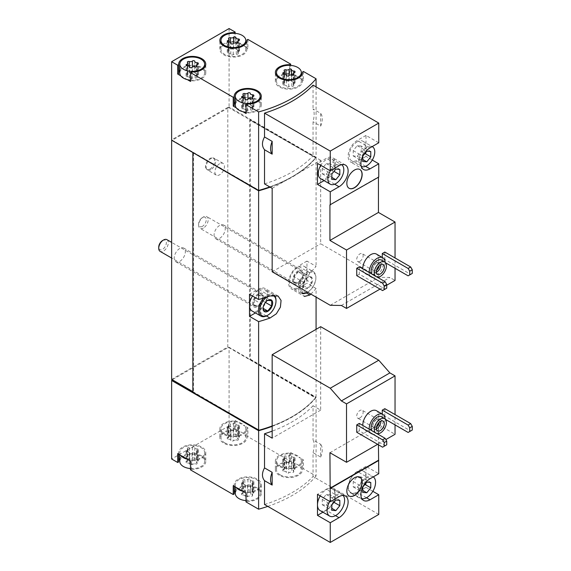 <?xml version="1.0" encoding="UTF-8"?>
<svg xmlns="http://www.w3.org/2000/svg" width="571" height="571" viewBox="0 0 571 571"><rect width="100%" height="100%" fill="white"/><g stroke="black" fill="none" stroke-linecap="round" stroke-linejoin="round"><path stroke-width="0.43" stroke-dasharray="2.85 2.14" d="M372.834 491.31L365.997 487.356L365.997 466.35L378.759 473.723M378.759 514.442L313.044 476.5L313.044 452.667C314.521 446.829 314.521 442.575 313.044 439.898L320.674 444.309L320.674 457.071L313.044 452.667M320.674 326.683L320.674 410.149L313.044 405.745L313.044 439.898M395.039 424.895L395.039 414.575M378.445 444.795L378.445 424.71L395.039 434.288M376.425 410.699A11.284 6.517 -60 0 1 378.152 419.742A11.284 6.517 -60 0 1 370.779 429.685A11.284 6.517 -60 0 1 365.14 430.241A11.284 6.517 -60 0 1 362.806 425.452M359.295 423.418L359.295 430.791L385.147 445.715L386.738 444.795M356.739 432.261L359.295 430.791M377.645 444.331L385.86 439.584M382.27 414.075L382.27 417.522L384.825 416.045L410.677 430.969L412.269 430.049M384.825 408.679L384.825 416.045M320.674 457.071A14.668 8.472 120 0 0 320.674 444.309M272.167 426.344A121.866 70.354 0 0 0 316.07 397.544L316.07 476.036L303.444 468.748L302.437 469.326A13.54 7.816 0 0 1 302.459 469.762A13.54 7.816 0 0 1 288.919 477.577A13.54 7.816 0 0 1 275.379 469.762A13.54 7.816 0 0 1 289.675 461.953L290.675 461.375L247.907 436.687L246.908 437.265A13.54 7.816 0 0 1 246.929 437.7A13.54 7.816 0 0 1 233.389 445.516A13.54 7.816 0 0 1 219.849 437.7A13.54 7.816 0 0 1 234.146 429.892L235.145 429.313L229.078 425.816L229.078 347.318L316.07 397.544M267.792 506.391A121.866 70.354 0 0 0 316.07 476.036M264.53 504.507A121.866 70.354 0 0 0 313.044 476.5M313.044 405.745A121.866 70.354 180 0 1 272.167 431.134M376.425 254.074A11.284 6.517 -60 0 1 378.152 263.117A11.284 6.517 -60 0 1 370.779 273.059A11.284 6.517 -60 0 1 365.14 273.623A11.284 6.517 -60 0 1 362.806 268.827M359.295 266.8L359.295 274.166L385.147 289.09L386.738 288.169M356.739 275.643L359.295 274.166M395.039 268.27L395.039 257.949M380.036 289.09L386.738 285.222M382.27 257.45L382.27 260.897L384.825 259.427L410.677 274.351L412.269 273.43M384.825 252.054L384.825 259.427M372.271 160.051L365.997 156.425L365.997 135.42L378.759 142.793M272.167 188.302L320.674 160.294L320.674 243.767L378.759 277.299L389.886 277.456L395.039 280.432M320.674 160.294L313.044 155.89L313.044 121.737C314.521 115.899 314.521 111.645 313.044 108.968L320.674 113.372L320.674 126.141L313.044 121.737M313.044 85.129L313.044 108.968M320.674 126.141A14.668 8.472 120 0 0 320.674 113.372M269.783 186.931A121.866 70.354 0 0 0 316.07 157.268L229.078 107.048L228.443 107.783L227.8 107.412L227.8 346.954L171.635 379.38M316.07 86.878L316.07 157.268M264.53 183.898A121.866 70.354 0 0 0 313.044 155.89M224.61 442.768A12.412 7.166 0 0 0 238.136 444.324A12.412 7.166 0 0 0 245.801 437.7A12.412 7.166 0 0 0 244.816 434.895A12.412 7.166 0 0 0 230.912 430.677A12.412 7.166 0 0 0 220.977 437.7A12.412 7.166 0 0 0 224.61 442.768M228.543 439.185A2.213 1.278 180 0 1 230.82 440.462A2.213 1.278 180 0 1 230.82 440.498A1.263 0.728 180 0 0 230.82 440.519A1.263 0.728 180 0 0 231.769 441.226A1.263 0.728 180 0 0 233.196 440.862A2.213 1.278 180 0 1 236.301 440.384A1.263 0.728 180 0 0 237.579 440.398A1.263 0.728 180 0 0 238.228 439.763A1.263 0.728 180 0 0 238.036 439.377A2.213 1.278 180 0 1 237.707 438.714A2.213 1.278 180 0 1 238.871 437.586A1.263 0.728 180 0 0 239.535 436.943A1.263 0.728 180 0 0 238.235 436.215A2.213 1.278 180 0 1 235.959 434.938A2.213 1.278 180 0 1 235.959 434.902A1.263 0.728 180 0 1 235.959 434.902A1.263 0.728 180 0 0 235.009 434.174A1.263 0.728 180 0 0 233.582 434.531A2.213 1.278 180 0 1 230.477 435.016A1.263 0.728 180 0 0 229.199 435.002A1.263 0.728 180 0 0 228.55 435.637A1.263 0.728 180 0 0 228.735 436.016A2.213 1.278 180 0 1 229.071 436.687A2.213 1.278 180 0 1 227.908 437.814A1.263 0.728 180 0 0 227.244 438.457A1.263 0.728 180 0 0 228.543 439.185L228.543 428.129A2.213 1.278 180 0 1 230.82 429.406A2.213 1.278 180 0 1 230.82 429.442L230.82 440.498M190.464 468.563A12.412 7.166 0 0 0 204.632 461.468A12.412 7.166 0 0 0 192.22 454.302A12.412 7.166 0 0 0 179.808 461.468M187.374 462.953A2.213 1.278 180 0 1 189.651 464.23A2.213 1.278 180 0 1 189.651 464.266A1.263 0.728 180 0 0 189.651 464.287A1.263 0.728 180 0 0 190.6 464.994A1.263 0.728 180 0 0 192.02 464.637A2.213 1.278 180 0 1 195.132 464.152A1.263 0.728 180 0 0 196.41 464.173A1.263 0.728 180 0 0 197.059 463.531A1.263 0.728 180 0 0 196.867 463.152A2.213 1.278 180 0 1 196.538 462.481A2.213 1.278 180 0 1 197.702 461.354A1.263 0.728 180 0 0 198.365 460.711A1.263 0.728 180 0 0 197.066 459.983A2.213 1.278 180 0 1 194.79 458.706A2.213 1.278 180 0 1 194.79 458.67A1.263 0.728 180 0 1 194.79 458.67A1.263 0.728 180 0 0 193.84 457.942A1.263 0.728 180 0 0 192.413 458.306A2.213 1.278 180 0 1 189.308 458.784A1.263 0.728 180 0 0 188.03 458.77A1.263 0.728 180 0 0 187.381 459.405A1.263 0.728 180 0 0 187.566 459.791A2.213 1.278 180 0 1 187.895 460.462A2.213 1.278 180 0 1 186.738 461.582A1.263 0.728 180 0 0 186.075 462.225A1.263 0.728 180 0 0 187.374 462.953L187.374 451.897A2.213 1.278 180 0 1 189.651 453.174A2.213 1.278 180 0 1 189.651 453.21L189.651 464.266M280.147 474.829A12.412 7.166 0 0 0 293.672 476.378A12.412 7.166 0 0 0 301.331 469.762A12.412 7.166 0 0 0 300.346 466.957A12.412 7.166 0 0 0 286.442 462.738A12.412 7.166 0 0 0 276.507 469.762A12.412 7.166 0 0 0 280.147 474.829M284.072 471.246A2.213 1.278 180 0 1 286.349 472.524A2.213 1.278 180 0 1 286.349 472.56A1.263 0.728 180 0 1 286.349 472.56A1.263 0.728 180 0 0 287.306 473.288A1.263 0.728 180 0 0 288.726 472.924A2.213 1.278 180 0 1 291.831 472.445A1.263 0.728 180 0 0 293.109 472.46A1.263 0.728 180 0 0 293.758 471.824A1.263 0.728 180 0 0 293.573 471.439A2.213 1.278 180 0 1 293.244 470.768A2.213 1.278 180 0 1 294.4 469.647A1.263 0.728 180 0 0 295.064 469.005A1.263 0.728 180 0 0 293.765 468.277A2.213 1.278 180 0 1 291.488 466.999A2.213 1.278 180 0 1 291.495 466.964A1.263 0.728 180 0 0 291.495 466.942A1.263 0.728 180 0 0 290.539 466.236A1.263 0.728 180 0 0 289.119 466.593A2.213 1.278 180 0 1 286.007 467.078A1.263 0.728 180 0 0 284.729 467.057A1.263 0.728 180 0 0 284.08 467.699A1.263 0.728 180 0 0 284.272 468.077A2.213 1.278 180 0 1 284.601 468.748A2.213 1.278 180 0 1 283.437 469.876A1.263 0.728 180 0 0 282.773 470.518A1.263 0.728 180 0 0 284.072 471.246L284.072 460.19A2.213 1.278 180 0 1 286.349 461.468A2.213 1.278 180 0 1 286.349 461.504A1.263 0.728 180 0 1 286.349 461.504L286.349 461.525A1.263 0.728 180 0 0 287.306 462.232A1.263 0.728 180 0 0 288.726 461.868A2.213 1.278 180 0 1 291.831 461.389L291.831 472.445M245.994 500.624A12.412 7.166 0 0 0 260.162 493.53A12.412 7.166 0 0 0 247.75 486.364A12.412 7.166 0 0 0 235.338 493.53M242.903 495.014A2.213 1.278 180 0 1 245.18 496.292A2.213 1.278 180 0 1 245.18 496.327A1.263 0.728 180 0 1 245.18 496.327A1.263 0.728 180 0 0 246.13 497.055A1.263 0.728 180 0 0 247.557 496.699A2.213 1.278 180 0 1 250.662 496.213A1.263 0.728 180 0 0 251.939 496.228A1.263 0.728 180 0 0 252.589 495.592A1.263 0.728 180 0 0 252.403 495.207A2.213 1.278 180 0 1 252.075 494.543A2.213 1.278 180 0 1 253.231 493.415A1.263 0.728 180 0 0 253.895 492.773A1.263 0.728 180 0 0 252.596 492.045A2.213 1.278 180 0 1 250.319 490.767A2.213 1.278 180 0 1 250.319 490.732A1.263 0.728 180 0 0 250.319 490.71A1.263 0.728 180 0 0 249.37 490.004A1.263 0.728 180 0 0 247.95 490.368A2.213 1.278 180 0 1 244.838 490.846A1.263 0.728 180 0 0 243.56 490.832A1.263 0.728 180 0 0 242.911 491.467A1.263 0.728 180 0 0 243.103 491.852A2.213 1.278 180 0 1 243.432 492.516A2.213 1.278 180 0 1 242.268 493.644A1.263 0.728 180 0 0 241.604 494.286A1.263 0.728 180 0 0 242.903 495.014L242.903 483.958A2.213 1.278 180 0 1 245.18 485.236A2.213 1.278 180 0 1 245.18 485.271A1.263 0.728 180 0 1 245.18 485.271L245.18 485.293A1.263 0.728 180 0 0 246.13 486A1.263 0.728 180 0 0 247.557 485.643A2.213 1.278 180 0 1 250.662 485.157L250.662 496.213M303.444 71.482L303.444 80.325L290.675 72.96L290.675 65.401M229.078 28.55L229.078 107.048M247.907 39.42L247.907 48.264L235.145 40.898L235.145 33.339M236.33 107.912L242.896 111.702M180.793 75.85L187.367 79.647M303.444 459.905L302.437 460.483A13.54 7.816 0 0 1 302.459 460.918A13.54 7.816 0 0 1 288.919 468.734A13.54 7.816 0 0 1 275.379 460.918A13.54 7.816 0 0 1 289.675 453.11L290.675 452.532L293.772 454.323A12.412 7.166 0 0 1 300.346 458.113L293.772 454.323A12.412 7.166 0 0 0 276.507 460.918A12.412 7.166 0 0 0 288.919 468.084A12.412 7.166 0 0 0 301.331 460.918A12.412 7.166 0 0 0 300.346 458.113L303.444 459.905L303.444 468.748M290.675 452.532L290.675 461.375M247.907 427.843L246.908 428.421A13.54 7.816 0 0 1 246.929 428.857A13.54 7.816 0 0 1 233.389 436.672A13.54 7.816 0 0 1 219.849 428.857A13.54 7.816 0 0 1 234.146 421.048L235.145 420.47L238.243 422.262A12.412 7.166 0 0 1 244.816 426.052L238.243 422.262A12.412 7.166 0 0 0 220.977 428.857A12.412 7.166 0 0 0 233.389 436.023A12.412 7.166 0 0 0 245.801 428.857A12.412 7.166 0 0 0 244.816 426.052L247.907 427.843L247.907 436.687M235.145 420.47L235.145 429.313M192.855 392.006L192.855 392.37M192.855 391.635L259.02 430.199A121.866 70.354 0 0 0 315.62 397.652L249.663 359.573L250.305 359.202L316.07 397.173A121.866 70.354 0 0 1 272.167 425.973M272.167 426.309A121.866 70.354 0 0 0 315.62 398.023L228.443 347.318L172.271 379.751M228.443 347.689L229.078 347.318M229.078 425.816L171.635 458.984M310.838 294.101A121.866 70.354 0 0 0 316.07 288.462L316.07 297.12M316.07 329.346L316.07 397.173M309.875 272.909L302.694 285.693L302.18 292.48L304.436 296.456L291.403 288.933A13.54 7.816 120 0 0 298.176 288.262L306.955 283.195L306.955 261.083L316.07 266.35A121.866 70.354 180 0 1 309.875 272.909L298.176 266.15A13.54 7.816 120 0 0 289.333 278.084A13.54 7.816 120 0 0 291.403 288.933M270.183 187.16A121.866 70.354 0 0 0 316.07 157.632L316.07 266.35M316.07 157.632L250.305 119.667L250.305 359.202M316.07 288.462L306.955 283.195M250.305 119.667L249.663 120.038L249.663 359.573M315.62 398.023L315.62 397.652M228.443 347.318L227.8 346.954M227.8 107.412L171.635 139.845L259.02 190.293A121.866 70.354 0 0 0 315.62 157.746L228.443 107.412M315.62 157.746L249.663 120.038M219.664 163.706A6.773 3.911 120 0 0 215.246 169.673A6.773 3.911 120 0 0 216.281 175.097A6.773 3.911 120 0 0 219.664 174.762A6.773 3.911 120 0 0 224.089 168.795A6.773 3.911 120 0 0 223.054 163.37A6.773 3.911 120 0 0 219.664 163.706M219.664 225.431A7.901 4.561 120 0 0 214.503 232.39A7.901 4.561 120 0 0 215.717 238.721A7.901 4.561 120 0 0 223.618 234.16A7.901 4.561 120 0 0 223.618 225.038A7.901 4.561 120 0 0 219.664 225.431M179.772 248.464A7.901 4.561 120 0 0 174.612 255.423A7.901 4.561 120 0 0 175.825 261.754A7.901 4.561 120 0 0 183.719 257.193A7.901 4.561 120 0 0 183.719 248.071A7.901 4.561 120 0 0 179.772 248.464M228.443 107.783L172.271 140.209L193.498 152.464L193.498 392.006M255.444 312.937L258.285 311.295A13.54 7.816 120 0 0 267.128 299.361A13.54 7.816 120 0 0 265.051 288.512A13.54 7.816 120 0 0 258.285 289.183L249.506 294.251M252.489 295.971A12.412 7.166 -60 0 1 264.487 289.49A12.412 7.166 -60 0 1 266.393 299.44A12.412 7.166 -60 0 1 258.285 310.374A12.412 7.166 -60 0 1 252.075 310.988M306.955 261.083L298.176 266.15M306.955 272.139A12.412 7.166 -60 0 1 298.176 287.341A12.412 7.166 -60 0 1 291.967 287.955A12.412 7.166 -60 0 1 291.967 273.623A12.412 7.166 -60 0 1 304.379 266.457A12.412 7.166 -60 0 1 306.955 272.139M258.285 293.794A7.901 4.561 120 0 0 252.696 303.465A7.901 4.561 120 0 0 254.331 307.084A7.901 4.561 120 0 0 262.232 302.523A7.901 4.561 120 0 0 262.232 293.401A7.901 4.561 120 0 0 258.285 293.794M298.176 270.761A7.901 4.561 120 0 0 292.588 280.432A7.901 4.561 120 0 0 294.229 284.051A7.901 4.561 120 0 0 302.123 279.49A7.901 4.561 120 0 0 302.123 270.368A7.901 4.561 120 0 0 298.176 270.761M270.147 187.138A121.866 70.354 0 0 0 315.62 158.11M233.232 485.7L234.231 485.122A13.54 7.816 0 0 1 234.21 484.686A13.54 7.816 0 0 1 247.75 476.871A13.54 7.816 0 0 1 261.29 484.686A13.54 7.816 0 0 1 247 492.488L247 501.338L245.994 501.916M247 501.338A13.54 7.816 0 0 0 261.29 493.53A13.54 7.816 0 0 0 250.512 485.878A13.54 7.816 0 0 0 235.338 490.403M234.231 493.094A13.54 7.816 0 0 0 234.21 493.53A13.54 7.816 0 0 0 234.231 493.965M177.695 453.638L178.702 453.06A13.54 7.816 0 0 1 178.68 452.625A13.54 7.816 0 0 1 192.22 444.809A13.54 7.816 0 0 1 205.76 452.625A13.54 7.816 0 0 1 191.463 460.433L191.463 469.276L190.464 469.854M191.463 469.276A13.54 7.816 0 0 0 205.76 461.468A13.54 7.816 0 0 0 194.982 453.817A13.54 7.816 0 0 0 179.808 458.342M178.702 461.033A13.54 7.816 0 0 0 178.68 461.468A13.54 7.816 0 0 0 178.702 461.903M247.907 48.264L246.908 48.842L246.908 40.869M246.908 48.842A13.54 7.816 0 0 1 246.929 49.277A13.54 7.816 0 0 1 233.389 57.1A13.54 7.816 0 0 1 219.849 49.277A13.54 7.816 0 0 1 234.146 41.476L234.146 33.282M234.146 41.476L235.145 40.898M238.243 42.682A12.412 7.166 0 0 0 220.977 49.277A12.412 7.166 0 0 0 224.61 54.345A12.412 7.166 0 0 0 238.136 55.901A12.412 7.166 0 0 0 245.801 49.277A12.412 7.166 0 0 0 244.816 46.479A12.412 7.166 0 0 0 238.243 42.682M179.808 69.926A13.54 7.816 0 0 1 194.982 65.394A13.54 7.816 0 0 1 205.76 73.045A13.54 7.816 0 0 1 191.463 80.854L191.463 72.01M178.702 72.61A13.54 7.816 0 0 0 178.68 73.045A13.54 7.816 0 0 0 178.702 73.481M191.463 80.854L190.464 81.432M190.464 80.14A12.412 7.166 0 0 0 204.632 73.045A12.412 7.166 0 0 0 192.22 65.879A12.412 7.166 0 0 0 179.808 73.045M235.338 101.988A13.54 7.816 0 0 1 250.512 97.455A13.54 7.816 0 0 1 261.29 105.107A13.54 7.816 0 0 1 247 112.915L247 104.072M234.231 104.671A13.54 7.816 0 0 0 234.21 105.107A13.54 7.816 0 0 0 234.231 105.542M247 112.915L245.994 113.493M245.994 112.201A12.412 7.166 0 0 0 260.162 105.107A12.412 7.166 0 0 0 247.75 97.941A12.412 7.166 0 0 0 235.338 105.107M293.772 74.744A12.412 7.166 0 0 0 276.507 81.339A12.412 7.166 0 0 0 280.147 86.407A12.412 7.166 0 0 0 293.672 87.963A12.412 7.166 0 0 0 301.331 81.339A12.412 7.166 0 0 0 300.346 78.541A12.412 7.166 0 0 0 293.772 74.744M303.444 80.325L302.437 80.904A13.54 7.816 0 0 1 302.459 81.339A13.54 7.816 0 0 1 288.919 89.155A13.54 7.816 0 0 1 275.379 81.339A13.54 7.816 0 0 1 289.675 73.538L290.675 72.96M289.675 73.538L289.675 65.344M302.437 80.904L302.437 72.931M246.908 428.421L246.908 437.265M234.146 421.048L234.146 429.892M178.702 453.06L178.702 454.216M191.463 460.433L190.464 461.011M187.367 459.22A12.412 7.166 0 0 0 204.632 452.625A12.412 7.166 0 0 0 192.22 445.459A12.412 7.166 0 0 0 179.808 452.625A12.412 7.166 0 0 0 180.793 455.422M234.231 485.122L234.231 486.278M247 492.488L245.994 493.066M242.896 491.281A12.412 7.166 0 0 0 260.162 484.686A12.412 7.166 0 0 0 247.75 477.52A12.412 7.166 0 0 0 235.338 484.686A12.412 7.166 0 0 0 236.33 487.484M289.675 453.11L289.675 461.953M302.437 460.483L302.437 469.326M293.765 82.067A1.263 0.728 0 0 1 295.064 82.795A1.263 0.728 0 0 1 294.4 83.437A2.213 1.278 0 0 0 293.244 84.565A2.213 1.278 0 0 0 293.573 85.229A1.263 0.728 0 0 1 293.758 85.614A1.263 0.728 0 0 1 293.109 86.25A1.263 0.728 0 0 1 291.831 86.235A2.213 1.278 0 0 0 288.726 86.713A1.263 0.728 0 0 1 287.306 87.078A1.263 0.728 0 0 1 286.349 86.371A1.263 0.728 0 0 0 286.349 86.371A2.213 1.278 0 0 0 286.349 86.314A2.213 1.278 0 0 0 284.072 85.036A1.263 0.728 0 0 1 282.773 84.308A1.263 0.728 0 0 1 283.437 83.666A2.213 1.278 0 0 0 284.601 82.538A2.213 1.278 0 0 0 284.272 81.867A1.263 0.728 0 0 1 284.08 81.489A1.263 0.728 0 0 1 284.729 80.854A1.263 0.728 0 0 1 286.007 80.868A2.213 1.278 0 0 0 289.119 80.383A1.263 0.728 0 0 1 290.539 80.026A1.263 0.728 0 0 1 291.495 80.732A1.263 0.728 0 0 1 291.495 80.754A2.213 1.278 0 0 0 291.488 80.789A2.213 1.278 0 0 0 293.765 82.067L293.765 72.681M252.596 105.835A1.263 0.728 0 0 1 253.895 106.563A1.263 0.728 0 0 1 253.231 107.205A2.213 1.278 0 0 0 252.075 108.333A2.213 1.278 0 0 0 252.403 109.004A1.263 0.728 0 0 1 252.589 109.382A1.263 0.728 0 0 1 251.939 110.025A1.263 0.728 0 0 1 250.662 110.003A2.213 1.278 0 0 0 247.557 110.489A1.263 0.728 0 0 1 246.13 110.845A1.263 0.728 0 0 1 245.18 110.139A1.263 0.728 0 0 0 245.18 110.139A2.213 1.278 0 0 0 245.18 110.082A2.213 1.278 0 0 0 242.903 108.804A1.263 0.728 0 0 1 241.604 108.076A1.263 0.728 0 0 1 242.268 107.434A2.213 1.278 0 0 0 243.432 106.313A2.213 1.278 0 0 0 243.103 105.642A1.263 0.728 0 0 1 242.911 105.257A1.263 0.728 0 0 1 243.56 104.621A1.263 0.728 0 0 1 244.838 104.636A2.213 1.278 0 0 0 247.95 104.158A1.263 0.728 0 0 1 249.37 103.794A1.263 0.728 0 0 1 250.319 104.5A1.263 0.728 0 0 1 250.319 104.522A2.213 1.278 0 0 0 250.319 104.557A2.213 1.278 0 0 0 252.596 105.835L252.596 96.449M238.235 50.005A1.263 0.728 0 0 1 239.535 50.733A1.263 0.728 0 0 1 238.871 51.376A2.213 1.278 0 0 0 237.707 52.503A2.213 1.278 0 0 0 238.036 53.174A1.263 0.728 0 0 1 238.228 53.553A1.263 0.728 0 0 1 237.579 54.188A1.263 0.728 0 0 1 236.301 54.174A2.213 1.278 0 0 0 233.196 54.659A1.263 0.728 0 0 1 231.769 55.016A1.263 0.728 0 0 1 230.82 54.309A1.263 0.728 0 0 1 230.82 54.288A2.213 1.278 0 0 0 230.82 54.252A2.213 1.278 0 0 0 228.543 52.975A1.263 0.728 0 0 1 227.244 52.247A1.263 0.728 0 0 1 227.908 51.604A2.213 1.278 0 0 0 229.071 50.476A2.213 1.278 0 0 0 228.735 49.813A1.263 0.728 0 0 1 228.55 49.427A1.263 0.728 0 0 1 229.199 48.792A1.263 0.728 0 0 1 230.477 48.806A2.213 1.278 0 0 0 233.582 48.328A1.263 0.728 0 0 1 235.009 47.964A1.263 0.728 0 0 1 235.959 48.671A1.263 0.728 0 0 0 235.959 48.671A2.213 1.278 0 0 0 235.959 48.728A2.213 1.278 0 0 0 238.235 50.005L238.235 40.62M197.066 73.773A1.263 0.728 0 0 1 198.365 74.501A1.263 0.728 0 0 1 197.702 75.144A2.213 1.278 0 0 0 196.538 76.271A2.213 1.278 0 0 0 196.867 76.942A1.263 0.728 0 0 1 197.059 77.321A1.263 0.728 0 0 1 196.41 77.963A1.263 0.728 0 0 1 195.132 77.942A2.213 1.278 0 0 0 192.02 78.427A1.263 0.728 0 0 1 190.6 78.784A1.263 0.728 0 0 1 189.651 78.077A1.263 0.728 0 0 1 189.651 78.056A2.213 1.278 0 0 0 189.651 78.02A2.213 1.278 0 0 0 187.374 76.742A1.263 0.728 0 0 1 186.075 76.014A1.263 0.728 0 0 1 186.738 75.372A2.213 1.278 0 0 0 187.895 74.251A2.213 1.278 0 0 0 187.566 73.58A1.263 0.728 0 0 1 187.381 73.195A1.263 0.728 0 0 1 188.03 72.56A1.263 0.728 0 0 1 189.308 72.574A2.213 1.278 0 0 0 192.413 72.096A1.263 0.728 0 0 1 193.84 71.732A1.263 0.728 0 0 1 194.79 72.438A1.263 0.728 0 0 0 194.79 72.438A2.213 1.278 0 0 0 194.79 72.496A2.213 1.278 0 0 0 197.066 73.773L197.066 64.387M242.903 483.958A1.263 0.728 180 0 1 241.604 483.23A1.263 0.728 180 0 1 242.268 482.588A2.213 1.278 180 0 0 243.432 481.46A2.213 1.278 180 0 0 243.103 480.796A1.263 0.728 180 0 1 242.911 480.411A1.263 0.728 180 0 1 243.56 479.776A1.263 0.728 180 0 1 244.838 479.79A2.213 1.278 180 0 0 247.95 479.312A1.263 0.728 180 0 1 249.37 478.948A1.263 0.728 180 0 1 250.319 479.654A1.263 0.728 180 0 1 250.319 479.676A2.213 1.278 180 0 0 250.319 479.711A2.213 1.278 180 0 0 252.596 480.989A1.263 0.728 180 0 1 253.895 481.717A1.263 0.728 180 0 1 253.231 482.359A2.213 1.278 180 0 0 252.075 483.487A2.213 1.278 180 0 0 252.403 484.158A1.263 0.728 180 0 1 252.589 484.536A1.263 0.728 180 0 1 251.939 485.172A1.263 0.728 180 0 1 250.662 485.157M284.072 460.19A1.263 0.728 180 0 1 282.773 459.462A1.263 0.728 180 0 1 283.437 458.82A2.213 1.278 180 0 0 284.601 457.692A2.213 1.278 180 0 0 284.272 457.021A1.263 0.728 180 0 1 284.08 456.643A1.263 0.728 180 0 1 284.729 456.001A1.263 0.728 180 0 1 286.007 456.022A2.213 1.278 180 0 0 289.119 455.537A1.263 0.728 180 0 1 290.539 455.18A1.263 0.728 180 0 1 291.495 455.886A1.263 0.728 180 0 1 291.495 455.908A2.213 1.278 180 0 0 291.488 455.943A2.213 1.278 180 0 0 293.765 457.221A1.263 0.728 180 0 1 295.064 457.949A1.263 0.728 180 0 1 294.4 458.592A2.213 1.278 180 0 0 293.244 459.712A2.213 1.278 180 0 0 293.573 460.383A1.263 0.728 180 0 1 293.758 460.768A1.263 0.728 180 0 1 293.109 461.404A1.263 0.728 180 0 1 291.831 461.389M187.374 451.897A1.263 0.728 180 0 1 186.075 451.169A1.263 0.728 180 0 1 186.738 450.526A2.213 1.278 180 0 0 187.895 449.406A2.213 1.278 180 0 0 187.566 448.735A1.263 0.728 180 0 1 187.381 448.349A1.263 0.728 180 0 1 188.03 447.714A1.263 0.728 180 0 1 189.308 447.728A2.213 1.278 180 0 0 192.413 447.25A1.263 0.728 180 0 1 193.84 446.886A1.263 0.728 180 0 1 194.79 447.593A1.263 0.728 180 0 1 194.79 447.614A2.213 1.278 180 0 0 194.79 447.65A2.213 1.278 180 0 0 197.066 448.927A1.263 0.728 180 0 1 198.365 449.655A1.263 0.728 180 0 1 197.702 450.298A2.213 1.278 180 0 0 196.538 451.425A2.213 1.278 180 0 0 196.867 452.096A1.263 0.728 180 0 1 197.059 452.475A1.263 0.728 180 0 1 196.41 453.117A1.263 0.728 180 0 1 195.132 453.096A2.213 1.278 180 0 0 192.02 453.581A1.263 0.728 180 0 1 190.6 453.938A1.263 0.728 180 0 1 189.651 453.231A1.263 0.728 180 0 1 189.651 453.21M228.543 428.129A1.263 0.728 180 0 1 227.244 427.401A1.263 0.728 180 0 1 227.908 426.758A2.213 1.278 180 0 0 229.071 425.631A2.213 1.278 180 0 0 228.735 424.967A1.263 0.728 180 0 1 228.55 424.581A1.263 0.728 180 0 1 229.199 423.946A1.263 0.728 180 0 1 230.477 423.96A2.213 1.278 180 0 0 233.582 423.482A1.263 0.728 180 0 1 235.009 423.118A1.263 0.728 180 0 1 235.959 423.825A1.263 0.728 180 0 1 235.959 423.846A2.213 1.278 180 0 0 235.959 423.882A2.213 1.278 180 0 0 238.235 425.159A1.263 0.728 180 0 1 239.535 425.887A1.263 0.728 180 0 1 238.871 426.53A2.213 1.278 180 0 0 237.707 427.658A2.213 1.278 180 0 0 238.036 428.321A1.263 0.728 180 0 1 238.228 428.707A1.263 0.728 180 0 1 237.579 429.342A1.263 0.728 180 0 1 236.301 429.328A2.213 1.278 180 0 0 233.196 429.806A1.263 0.728 180 0 1 231.769 430.17A1.263 0.728 180 0 1 230.82 429.463A1.263 0.728 180 0 1 230.82 429.442M272.167 271.775L320.674 243.767M330.252 305.307L378.759 277.299M341.372 305.464L389.886 277.456M329.931 204.882L378.445 176.882M365.997 135.42L357.218 140.487A12.862 7.43 120 0 0 348.817 151.822A12.862 7.43 120 0 0 350.787 162.128A12.862 7.43 120 0 0 357.218 161.493L365.997 156.425M357.218 141.779A11.284 6.517 120 0 0 349.845 151.722A11.284 6.517 120 0 0 351.579 160.758A11.284 6.517 120 0 0 362.856 154.249A11.284 6.517 120 0 0 362.856 141.215A11.284 6.517 120 0 0 357.218 141.779M320.616 178.637A11.284 6.517 120 0 0 331.901 172.121A11.284 6.517 120 0 0 331.901 159.088A11.284 6.517 120 0 0 326.262 159.652A11.284 6.517 120 0 0 320.781 165.333M324.071 180.629L326.262 179.365A12.862 7.43 120 0 0 334.663 168.031A12.862 7.43 120 0 0 332.693 157.724A12.862 7.43 120 0 0 326.262 158.36L317.483 163.427M382.591 290.568L385.147 289.09M408.122 275.829L410.677 274.351M382.27 260.897L385.589 262.817M377.288 277.185A8.572 4.953 -60 0 1 376.068 276.807A8.572 4.953 -60 0 1 375.126 275.936M381.449 260.105A8.572 4.953 -60 0 1 382.77 266.978A8.572 4.953 -60 0 1 377.167 274.537A8.572 4.953 -60 0 1 372.877 274.958A8.572 4.953 -60 0 1 371.935 274.094M385.125 262.296A11.284 6.517 -60 0 1 377.167 276.749A11.284 6.517 -60 0 1 371.521 277.306A11.284 6.517 -60 0 1 369.194 272.51M341.579 164.676A11.284 6.517 120 0 0 341.479 164.619A11.284 6.517 120 0 0 335.834 165.176A11.284 6.517 120 0 0 330.466 170.672M372.156 146.604A11.284 6.517 120 0 0 366.789 147.304A11.284 6.517 120 0 0 358.816 161.122A11.284 6.517 120 0 0 361.15 166.289A11.284 6.517 120 0 0 361.25 166.347M359.844 169.48A10.835 6.252 120 0 0 359.759 169.43A10.835 6.252 120 0 0 351.415 172.335A10.835 6.252 120 0 0 346.683 183.234A10.835 6.252 120 0 0 348.931 188.194A10.835 6.252 120 0 0 349.009 188.237M376.389 272.189A5.639 3.255 -60 0 1 374.026 272.239A5.639 3.255 -60 0 1 372.856 269.655A5.639 3.255 -60 0 1 376.846 262.746A5.639 3.255 -60 0 1 379.665 262.46A5.639 3.255 -60 0 1 380.807 264.537M376.525 270.311A4.539 2.619 -60 0 1 376.068 270.611A4.539 2.619 -60 0 1 373.798 270.832A4.539 2.619 -60 0 1 372.856 268.755A4.539 2.619 -60 0 1 376.068 263.188A4.539 2.619 -60 0 1 378.337 262.967A4.539 2.619 -60 0 1 379.251 265.594M359.93 261.29A4.539 2.619 -60 0 1 357.66 261.518A4.539 2.619 -60 0 1 357.66 256.272A4.539 2.619 -60 0 1 362.2 253.652A4.539 2.619 -60 0 1 362.899 257.293A4.539 2.619 -60 0 1 359.93 261.29M320.674 410.149L272.167 438.157M329.931 452.717L378.445 424.71M322.943 512.208L326.262 510.296A12.862 7.43 120 0 0 334.663 498.961A12.862 7.43 120 0 0 332.693 488.655A12.862 7.43 120 0 0 326.262 489.29L317.483 494.358M365.997 466.35L357.218 471.418A12.862 7.43 120 0 0 348.817 482.752A12.862 7.43 120 0 0 350.787 493.058A12.862 7.43 120 0 0 357.218 492.423L365.997 487.356M382.591 447.186L385.147 445.715M408.122 432.447L410.677 430.969M382.27 417.522L385.589 419.435M361.207 146.026L357.218 145.669L353.228 150.63L353.228 155.954L357.218 156.311L361.207 151.344L361.207 146.026L370.779 151.558M361.207 151.344L364.94 153.499M357.218 145.669L366.789 151.201M353.228 150.63L362.806 156.161M353.228 155.954L362.806 161.479M357.218 156.311L362.806 159.53M330.252 163.898L326.262 163.542L322.272 168.509L322.272 173.827L326.262 174.184L330.252 169.216L330.252 163.898L339.824 169.43M330.252 169.216L333.985 171.371M326.262 163.542L335.834 169.073M322.272 168.509L331.844 174.034M322.272 173.827L331.844 179.351M326.262 174.184L331.844 177.41M377.288 433.81A8.572 4.953 -60 0 1 376.068 433.425A8.572 4.953 -60 0 1 375.126 432.561M381.449 416.73A8.572 4.953 -60 0 1 382.77 423.603A8.572 4.953 -60 0 1 377.167 431.155A8.572 4.953 -60 0 1 372.877 431.583A8.572 4.953 -60 0 1 371.935 430.72M385.125 418.921A11.284 6.517 -60 0 1 377.167 433.368A11.284 6.517 -60 0 1 371.521 433.924A11.284 6.517 -60 0 1 369.194 429.135M210.892 169.694A6.773 3.911 -60 0 1 207.501 170.03A6.773 3.911 -60 0 1 206.923 169.551A6.773 3.911 -60 0 1 207.501 162.214A6.773 3.911 -60 0 1 213.568 158.039A6.773 3.911 -60 0 1 214.275 158.303A6.773 3.911 -60 0 1 215.31 163.727A6.773 3.911 -60 0 1 210.892 169.694M210.092 168.987A6.467 3.733 -60 0 1 206.302 168.852A6.467 3.733 -60 0 1 206.859 161.836A6.467 3.733 -60 0 1 212.655 157.853A6.467 3.733 -60 0 1 214.46 162.728A6.467 3.733 -60 0 1 210.092 168.987M365.997 476.856A12.412 7.166 120 0 0 363.427 471.175A12.412 7.166 120 0 0 351.015 478.341A12.412 7.166 120 0 0 351.015 492.673A12.412 7.166 120 0 0 360.579 489.347A12.412 7.166 120 0 0 365.997 476.856M320.053 510.545A12.412 7.166 120 0 0 332.465 503.379A12.412 7.166 120 0 0 332.465 489.047A12.412 7.166 120 0 0 320.217 495.935M343.085 495.421A12.412 7.166 120 0 0 342.043 494.572A12.412 7.166 120 0 0 329.788 501.466M373.284 476.885A12.412 7.166 120 0 0 372.999 476.699A12.412 7.166 120 0 0 363.434 480.025A12.412 7.166 120 0 0 358.017 492.516A12.412 7.166 120 0 0 360.587 498.197A12.412 7.166 120 0 0 361.843 498.676M361.207 476.956L357.218 476.599L353.228 481.567L353.228 486.885L357.218 487.241L361.207 482.274L361.207 476.956L370.779 482.488M361.207 482.274L364.94 484.436M357.218 476.599L366.789 482.131M353.228 481.567L362.806 487.092M353.228 486.885L362.806 492.409M357.218 487.241L362.806 490.468M330.252 494.829L326.262 494.472L322.272 499.439L322.272 504.757L326.262 505.114L330.252 500.153L330.252 494.829L339.824 500.36M330.252 500.153L333.985 502.309M326.262 494.472L335.834 500.003M322.272 499.439L331.844 504.964M322.272 504.757L331.844 510.281M326.262 505.114L331.844 508.34M359.844 477.192A10.835 6.252 120 0 0 359.759 477.149A10.835 6.252 120 0 0 351.415 480.047A10.835 6.252 120 0 0 346.683 490.953A10.835 6.252 120 0 0 348.931 495.906A10.835 6.252 120 0 0 349.009 495.956M376.389 428.807A5.639 3.255 -60 0 1 374.026 428.857A5.639 3.255 -60 0 1 372.856 426.273A5.639 3.255 -60 0 1 376.846 419.364A5.639 3.255 -60 0 1 379.665 419.085A5.639 3.255 -60 0 1 380.807 421.162M376.525 426.93A4.539 2.619 -60 0 1 376.068 427.229A4.539 2.619 -60 0 1 373.798 427.458A4.539 2.619 -60 0 1 372.856 425.374A4.539 2.619 -60 0 1 376.068 419.813A4.539 2.619 -60 0 1 378.337 419.585A4.539 2.619 -60 0 1 379.251 422.212M359.93 417.915A4.539 2.619 -60 0 1 357.66 418.136A4.539 2.619 -60 0 1 357.66 412.897A4.539 2.619 -60 0 1 362.2 410.271A4.539 2.619 -60 0 1 362.899 413.911A4.539 2.619 -60 0 1 359.93 417.915M162.535 240.562A5.389 3.112 -60 0 1 166.347 242.761A5.389 3.112 -60 0 1 162.535 249.363A5.389 3.112 -60 0 1 158.731 247.164M166.903 239.663A6.773 3.911 -60 0 1 167.938 245.087A6.773 3.911 -60 0 1 163.52 251.054A6.773 3.911 -60 0 1 160.13 251.39M258.285 305.77A6.773 3.911 -60 0 1 254.894 306.106A6.773 3.911 -60 0 1 254.894 298.283A6.773 3.911 -60 0 1 261.668 294.379A6.773 3.911 -60 0 1 262.703 299.804A6.773 3.911 -60 0 1 258.285 305.77M263.716 305.328L266.45 301.281L267.706 300.36L258.285 294.921L254.295 299.882L263.716 305.328L263.181 307.277M266.864 297.013A11.506 6.645 -60 0 1 272.267 295.321M263.859 297.983A12.412 7.166 -60 0 1 273.423 294.65A12.412 7.166 -60 0 1 274.094 295.128M275.993 300.332A12.412 7.166 -60 0 1 267.221 315.535M202.434 226.33A5.389 3.112 -60 0 1 198.622 224.132A5.389 3.112 -60 0 1 202.434 217.53A5.389 3.112 -60 0 1 206.238 219.735A5.389 3.112 -60 0 1 202.434 226.33M203.412 228.022A6.773 3.911 -60 0 1 200.028 228.357A6.773 3.911 -60 0 1 198.622 225.26A6.773 3.911 -60 0 1 203.412 216.966A6.773 3.911 -60 0 1 206.795 216.63A6.773 3.911 -60 0 1 207.83 222.055A6.773 3.911 -60 0 1 203.412 228.022M298.176 282.738A6.773 3.911 -60 0 1 294.793 283.073A6.773 3.911 -60 0 1 294.793 275.251A6.773 3.911 -60 0 1 301.559 271.346A6.773 3.911 -60 0 1 302.601 276.771A6.773 3.911 -60 0 1 298.176 282.738M307.748 288.262A6.773 3.911 -60 0 1 303.073 284.244A6.773 3.911 -60 0 1 306.72 277.934A6.773 3.911 -60 0 1 312.508 279.39A6.773 3.911 -60 0 1 307.748 288.262M311.588 283.002L307.598 287.97L303.608 287.613L303.172 283.687L306.349 278.248L307.598 277.328L311.588 277.684L311.588 283.002L302.166 277.563L302.166 272.246L311.588 277.684M302.252 292.837A11.506 6.645 -60 0 1 304.471 276.029A11.506 6.645 -60 0 1 315.891 278.034A11.506 6.645 -60 0 1 307.748 292.131A11.506 6.645 -60 0 1 307.591 292.224L307.112 292.502A12.412 7.166 -60 0 0 315.891 277.299A12.412 7.166 -60 0 0 313.315 271.618L304.379 266.457M302.466 293.651A12.412 7.166 -60 0 1 300.903 293.116A12.412 7.166 -60 0 1 300.903 278.784A12.412 7.166 -60 0 1 313.315 271.618M254.295 299.882L254.295 305.207L258.285 305.556L262.275 300.596L262.275 295.278L271.696 300.717M262.275 300.596L265.422 302.416M262.275 295.278L258.285 294.921M254.295 305.207L263.716 310.645M258.285 305.556L263.238 308.419M302.166 272.246L298.176 271.889L307.598 277.328M298.176 271.889L294.186 276.849L303.608 282.295M294.186 276.849L294.186 282.174L303.608 287.613M294.186 282.174L298.176 282.531L307.598 287.97M298.176 282.531L302.166 277.563M266.379 315.97L258.285 311.295M269.983 295.942L258.285 289.183M306.277 292.937L298.176 288.262M291.495 80.754L291.495 75.079L291.488 80.789M294.4 83.437L294.4 72.381M293.573 85.229L293.573 74.944M291.831 86.235L291.831 75.179M288.726 86.713L288.726 75.657M286.349 75.315L286.349 86.314M284.072 85.036L284.072 73.98M283.437 83.666L283.437 73.895M284.272 81.867L284.272 70.811M286.007 80.868L286.007 74.573M289.119 80.383L289.119 75.358M253.231 107.205L253.231 96.149M252.403 109.004L252.403 98.712M250.662 110.003L250.662 98.947M247.557 110.489L247.557 99.433M245.18 99.083L245.18 110.082M242.903 108.804L242.903 97.748M242.268 107.434L242.268 97.662M243.103 105.642L243.103 94.586M244.838 104.636L244.838 98.348M247.95 104.158L247.95 99.126M235.959 37.615L235.959 48.728M238.871 51.376L238.871 40.32M238.036 53.174L238.036 42.882M236.301 54.174L236.301 43.118M233.196 54.659L233.196 43.603M228.543 52.975L228.543 41.919M227.908 51.604L227.908 41.833M228.735 49.813L228.735 38.757M230.477 48.806L230.477 42.518M233.582 48.328L233.582 43.296M194.79 61.383L194.79 72.496M197.702 75.144L197.702 64.088M196.867 76.942L196.867 66.65M195.132 77.942L195.132 66.886M192.02 78.427L192.02 67.371M187.374 76.742L187.374 65.686M186.738 75.372L186.738 65.601M187.566 73.58L187.566 62.524M189.308 72.574L189.308 66.286M192.413 72.096L192.413 67.064M247.557 485.643L247.557 496.699M252.403 484.158L252.403 495.207M253.231 482.359L253.231 493.415M252.596 480.989L252.596 492.045M250.319 479.676L250.319 490.732M247.95 479.312L247.95 490.368M244.838 479.79L244.838 490.846M243.103 480.796L243.103 491.852M242.268 482.588L242.268 493.644M288.726 461.868L288.726 472.924M293.573 460.383L293.573 471.439M294.4 458.592L294.4 469.647M293.765 457.221L293.765 468.277M291.495 455.908L291.495 466.964M289.119 455.537L289.119 466.593M286.007 456.022L286.007 467.078M284.272 457.021L284.272 468.077M283.437 458.82L283.437 469.876M192.02 453.581L192.02 464.637M195.132 453.096L195.132 464.152M196.867 452.096L196.867 463.152M197.702 450.298L197.702 461.354M197.066 448.927L197.066 459.983M192.413 447.25L192.413 458.306M189.308 447.728L189.308 458.784M187.566 448.735L187.566 459.791M186.738 450.526L186.738 461.582M233.196 429.806L233.196 440.862M236.301 429.328L236.301 440.384M238.036 428.321L238.036 439.377M238.871 426.53L238.871 437.586M238.235 425.159L238.235 436.215M233.582 423.482L233.582 434.531M230.477 423.96L230.477 435.016M228.735 424.967L228.735 436.016M227.908 426.758L227.908 437.814M365.583 166.325L357.218 161.493M369.987 147.86L357.218 140.487M334.627 184.197L326.262 179.365M339.024 165.733L326.262 158.36M339.024 496.663L326.262 489.29M335.512 515.634L326.262 510.296M369.987 478.791L357.218 471.418M366.468 497.762L357.218 492.423M278.084 296.035L265.051 288.512M175.825 261.754L254.331 307.084M183.719 248.071L262.232 293.401M215.717 238.721L294.229 284.051M223.618 225.038L302.123 270.368M246.929 49.277L246.929 40.434M219.849 49.277L219.849 40.434M205.76 73.045L205.76 64.202M178.68 73.045L178.68 64.202M261.29 105.107L261.29 96.263M234.21 105.107L234.21 96.263M302.459 81.339L302.459 72.496M275.379 81.339L275.379 72.496M219.849 428.857L219.849 437.7M246.929 428.857L246.929 437.7M178.68 452.625L178.68 461.468M205.76 452.625L205.76 461.468M234.21 484.686L234.21 493.53M261.29 484.686L261.29 493.53M275.379 460.918L275.379 469.762M302.459 460.918L302.459 469.762M204.632 73.045L204.632 67.328M245.801 49.277L245.801 43.56M220.977 49.277L220.977 43.56M260.162 105.107L260.162 99.39M301.331 81.339L301.331 75.622M276.507 81.339L276.507 75.622M295.064 82.795L295.064 71.739M293.244 84.565L293.244 75.151M293.758 85.614L293.758 74.558M282.773 84.308L282.773 73.252M284.601 82.538L284.601 74.009M284.08 81.489L284.08 70.433M291.495 80.732L291.495 69.676M253.895 106.563L253.895 95.507M252.075 108.333L252.075 98.919M252.589 109.382L252.589 98.326M241.604 108.076L241.604 97.02M243.432 106.313L243.432 97.777M242.911 105.257L242.911 94.201M250.319 104.5L250.319 93.444M239.535 50.733L239.535 39.677M237.707 52.503L237.707 43.089M238.228 53.553L238.228 42.497M230.82 54.309L230.82 43.253M227.244 52.247L227.244 41.191M229.071 50.476L229.071 41.947M228.55 49.427L228.55 38.371M198.365 74.501L198.365 63.445M196.538 76.271L196.538 66.857M197.059 77.321L197.059 66.265M189.651 78.077L189.651 67.021M186.075 76.014L186.075 64.958M187.895 74.251L187.895 65.715M187.381 73.195L187.381 62.139M179.808 452.625L179.808 454.859M204.632 452.625L204.632 461.468M220.977 428.857L220.977 437.7M245.801 428.857L245.801 437.7M235.338 484.686L235.338 486.913M260.162 484.686L260.162 493.53M276.507 460.918L276.507 469.762M301.331 460.918L301.331 469.762M245.18 485.236L245.18 496.292M252.589 484.536L252.589 495.592M252.075 483.487L252.075 494.543M253.895 481.717L253.895 492.773M250.319 479.711L250.319 490.767M250.319 479.654L250.319 490.71M242.911 480.411L242.911 491.467M243.432 481.46L243.432 492.516M241.604 483.23L241.604 494.286M286.349 461.468L286.349 472.524M293.758 460.768L293.758 471.824M293.244 459.712L293.244 470.768M295.064 457.949L295.064 469.005M291.488 455.943L291.488 466.999M291.495 455.886L291.495 466.942M284.08 456.643L284.08 467.699M284.601 457.692L284.601 468.748M282.773 459.462L282.773 470.518M189.651 453.174L189.651 464.23M189.651 453.231L189.651 464.287M197.059 452.475L197.059 463.531M196.538 451.425L196.538 462.481M198.365 449.655L198.365 460.711M194.79 447.65L194.79 458.706M187.381 448.349L187.381 459.405M187.895 449.406L187.895 460.462M186.075 451.169L186.075 462.225M230.82 429.406L230.82 440.462M230.82 429.463L230.82 440.519M238.228 428.707L238.228 439.763M237.707 427.658L237.707 438.714M239.535 425.887L239.535 436.943M235.959 423.882L235.959 434.938M228.55 424.581L228.55 435.637M229.071 425.631L229.071 436.687M227.244 427.401L227.244 438.457M363.549 169.501L350.787 162.128M345.455 165.09L332.693 157.724M376.068 276.807L372.877 274.958M371.521 277.306L365.14 273.623M331.901 159.088L341.479 164.619M351.579 160.758L361.15 166.289M362.856 141.215L372.171 146.597M383.177 264.487L379.665 262.46M377.538 274.266L374.026 272.239M372.856 268.755L372.856 269.655M376.068 263.188L376.846 262.746M378.337 262.967L362.2 253.652M373.798 270.832L357.66 261.518M345.455 496.028L332.693 488.655M363.549 500.432L350.787 493.058M376.068 433.425L372.877 431.583M371.521 433.924L365.14 430.241M223.054 163.37L214.275 158.303M216.281 175.097L207.501 170.03M206.302 168.852L206.923 169.551M212.655 157.853L213.568 158.039M332.465 489.047L342.043 494.572M351.015 492.673L360.587 498.197M363.427 471.175L372.999 476.699M383.177 421.113L379.665 419.085M377.538 430.884L374.026 428.857M372.856 425.374L372.856 426.273M376.068 419.813L376.846 419.364M378.337 419.585L362.2 410.271M373.798 427.458L357.66 418.136M261.668 294.379L171.635 242.397M254.894 306.106L171.635 258.035M266.45 301.274L266.828 300.967M273.423 294.65L264.487 289.49M198.622 224.132L198.622 225.26M202.434 217.53L203.412 216.966M301.559 271.346L206.795 216.63M294.793 283.073L200.028 228.357M303.172 283.687L303.073 284.244M306.341 278.248L306.72 277.934M315.891 278.034L315.891 277.299M300.903 293.116L291.967 287.955"/><path stroke-width="0.86" d="M330.252 542.45L330.252 522.736L339.024 517.669A12.862 7.43 -60 0 0 347.432 506.334A12.862 7.43 -60 0 0 345.455 496.028A12.862 7.43 -60 0 0 339.024 496.663L330.252 501.731L329.931 452.717L346.526 462.296L346.526 403.89L341.372 400.913L330.252 388.223L272.167 354.691L272.167 438.157L264.53 433.753L264.53 467.906L272.167 472.317L272.167 485.079L264.53 480.675L264.53 504.507L330.252 542.45L378.759 514.442L378.759 494.729L372.834 491.31M395.039 414.575L395.039 375.882L389.886 372.906L378.759 360.215L320.674 326.683L272.167 354.691M385.86 439.584L395.039 434.288L395.039 424.895M378.759 494.729L369.987 499.796A12.862 7.43 -60 0 1 363.549 500.432A12.862 7.43 -60 0 1 361.579 490.125A12.862 7.43 -60 0 1 369.987 478.791L378.759 473.723L378.445 444.795M330.252 501.731L317.483 494.358L317.483 515.363L330.252 522.736M362.806 425.452A11.284 6.517 -60 0 1 367.581 413.882A11.284 6.517 -60 0 1 376.425 410.699L382.806 414.382A11.284 6.517 -60 0 1 385.125 418.921M356.739 424.895L356.739 432.261L382.591 447.186L386.738 444.795L386.738 441.105L385.147 438.342L359.295 423.418L356.739 424.895L382.591 439.82L385.147 438.342M346.526 403.89L395.039 375.882M346.526 462.296L377.645 444.331M385.589 419.435L408.122 432.447L409.714 431.526L409.714 427.843L408.122 425.074L382.27 410.149L382.27 414.075M382.27 410.149L384.825 408.679L410.677 423.603L412.269 426.366L409.714 427.843M354.505 495.464A10.835 6.252 -60 0 1 349.088 495.999A10.835 6.252 -60 0 1 349.088 483.494A10.835 6.252 -60 0 1 359.923 477.242A10.835 6.252 -60 0 1 361.579 485.921A10.835 6.252 -60 0 1 354.505 495.464M330.252 488.462L378.759 460.454M180.793 455.422A12.412 7.166 0 0 0 187.367 459.22L177.695 453.638L177.695 462.481L171.635 458.984L171.635 380.486L258.62 430.705A121.866 70.354 0 0 0 272.167 426.344M258.62 430.705L258.62 509.204A121.866 70.354 0 0 0 267.792 506.391M264.53 467.906C261.775 473.002 261.775 477.256 264.53 480.675M272.167 431.134A121.866 70.354 180 0 1 264.53 433.753M362.806 268.827A11.284 6.517 -60 0 1 367.581 257.257A11.284 6.517 -60 0 1 376.425 254.074L382.806 257.764A11.284 6.517 -60 0 1 385.125 262.296M356.739 268.27L356.739 275.643L382.591 290.568L386.738 288.169L386.738 284.486L385.147 281.724L359.295 266.8L356.739 268.27L382.591 283.195L385.147 281.724M386.738 285.222L395.039 280.432L395.039 268.27M395.039 257.949L395.039 222.019L378.445 212.441L378.445 177.246M330.252 170.8L317.483 163.427L317.483 184.433L330.252 191.806L339.024 186.738A12.862 7.43 -60 0 0 347.432 175.404A12.862 7.43 -60 0 0 345.455 165.09A12.862 7.43 -60 0 0 339.024 165.733L330.252 170.8L330.252 151.079L264.53 113.137L264.53 136.976L272.167 141.38L272.167 154.149L264.53 149.745L264.53 183.898L272.167 188.302L272.167 271.775L330.252 305.307L341.372 305.464L346.526 308.44L346.526 250.027L395.039 222.019M346.526 308.44L380.036 289.09M385.589 262.817L408.122 275.829L409.714 274.901L409.714 271.218L408.122 268.456L382.27 253.531L382.27 257.45M382.27 253.531L384.825 252.054L410.677 266.978L412.269 269.748L409.714 271.218M346.526 250.027L329.931 240.448L329.931 204.882L378.759 177.06L378.759 163.798L372.271 160.051M378.759 163.798L369.987 168.866A12.862 7.43 -60 0 1 363.549 169.501A12.862 7.43 -60 0 1 361.579 159.195A12.862 7.43 -60 0 1 369.987 147.86L378.759 142.793L378.759 123.072L313.044 85.129A121.866 70.354 180 0 1 264.53 113.137M330.252 205.068L330.252 191.806M354.505 187.752A10.835 6.252 -60 0 1 349.088 188.287A10.835 6.252 -60 0 1 349.088 175.775A10.835 6.252 -60 0 1 359.923 169.523A10.835 6.252 -60 0 1 361.579 178.202A10.835 6.252 -60 0 1 354.505 187.752M330.252 151.079L378.759 123.072M235.145 33.339L235.145 32.047L229.078 28.55L171.635 61.718L177.695 65.215L177.695 74.059L180.793 75.85A12.412 7.166 0 0 0 183.441 78.113A12.412 7.166 0 0 0 187.367 79.647L190.464 81.432L190.464 72.588L233.232 97.277L233.232 106.12L236.33 107.912A12.412 7.166 0 0 0 238.971 110.174A12.412 7.166 0 0 0 242.896 111.702L245.994 113.493L245.994 104.65L258.62 111.937L258.62 190.436A121.866 70.354 0 0 0 269.783 186.931M258.62 111.937A121.866 70.354 0 0 0 316.07 78.769L316.07 86.878M264.53 136.976C261.775 142.072 261.775 146.326 264.53 149.745M179.808 454.859L179.808 461.468A12.412 7.166 0 0 0 183.441 466.536A12.412 7.166 0 0 0 187.367 468.063A12.412 7.166 0 0 0 190.464 468.563M235.338 486.913L235.338 493.53A12.412 7.166 0 0 0 238.971 498.597A12.412 7.166 0 0 0 242.896 500.125A12.412 7.166 0 0 0 245.994 500.624M183.441 69.269A12.412 7.166 0 0 0 196.966 70.825A12.412 7.166 0 0 0 204.632 64.202A12.412 7.166 0 0 0 192.22 57.036A12.412 7.166 0 0 0 179.808 64.202A12.412 7.166 0 0 0 183.441 69.269M194.79 61.404A1.263 0.728 0 0 0 194.79 61.383A1.263 0.728 0 0 0 193.84 60.676A1.263 0.728 0 0 0 192.413 61.04A2.213 1.278 0 0 1 189.308 61.518A1.263 0.728 0 0 0 188.03 61.504A1.263 0.728 0 0 0 187.381 62.139A1.263 0.728 0 0 0 187.566 62.524A2.213 1.278 0 0 1 187.895 63.195A2.213 1.278 0 0 1 186.738 64.316A1.263 0.728 0 0 0 186.075 64.958A1.263 0.728 0 0 0 187.374 65.686A2.213 1.278 0 0 1 189.651 66.964A2.213 1.278 0 0 1 189.651 67A1.263 0.728 0 0 0 189.651 67.021A1.263 0.728 0 0 0 190.6 67.728A1.263 0.728 0 0 0 192.02 67.371A2.213 1.278 0 0 1 195.132 66.886A1.263 0.728 0 0 0 196.41 66.907A1.263 0.728 0 0 0 197.059 66.265A1.263 0.728 0 0 0 196.867 65.886A2.213 1.278 0 0 1 196.538 65.215A2.213 1.278 0 0 1 197.702 64.088A1.263 0.728 0 0 0 198.365 63.445A1.263 0.728 0 0 0 197.066 62.717A2.213 1.278 0 0 1 194.79 61.44A2.213 1.278 0 0 1 194.79 61.404M224.61 45.502A12.412 7.166 0 0 0 238.136 47.058A12.412 7.166 0 0 0 245.801 40.434A12.412 7.166 0 0 0 233.389 33.268A12.412 7.166 0 0 0 220.977 40.434A12.412 7.166 0 0 0 224.61 45.502M235.959 37.636A1.263 0.728 0 0 0 235.959 37.615A1.263 0.728 0 0 0 235.009 36.908A1.263 0.728 0 0 0 233.582 37.272A2.213 1.278 0 0 1 230.477 37.75A1.263 0.728 0 0 0 229.199 37.736A1.263 0.728 0 0 0 228.55 38.371A1.263 0.728 0 0 0 228.735 38.757A2.213 1.278 0 0 1 229.071 39.428A2.213 1.278 0 0 1 227.908 40.548A1.263 0.728 0 0 0 227.244 41.191A1.263 0.728 0 0 0 228.543 41.919A2.213 1.278 0 0 1 230.82 43.196A2.213 1.278 0 0 1 230.82 43.232A1.263 0.728 0 0 0 230.82 43.253A1.263 0.728 0 0 0 231.769 43.96A1.263 0.728 0 0 0 233.196 43.603A2.213 1.278 0 0 1 236.301 43.118A1.263 0.728 0 0 0 237.579 43.132A1.263 0.728 0 0 0 238.228 42.497A1.263 0.728 0 0 0 238.036 42.118A2.213 1.278 0 0 1 237.707 41.447A2.213 1.278 0 0 1 238.871 40.32A1.263 0.728 0 0 0 239.535 39.677A1.263 0.728 0 0 0 238.235 38.949A2.213 1.278 0 0 1 235.959 37.672A2.213 1.278 0 0 1 235.959 37.636M238.971 101.331A12.412 7.166 0 0 0 252.503 102.887A12.412 7.166 0 0 0 260.162 96.263A12.412 7.166 0 0 0 247.75 89.097A12.412 7.166 0 0 0 235.338 96.263A12.412 7.166 0 0 0 238.971 101.331M250.319 93.466A1.263 0.728 0 0 0 250.319 93.444A1.263 0.728 0 0 0 249.37 92.738A1.263 0.728 0 0 0 247.95 93.102A2.213 1.278 0 0 1 244.838 93.58A1.263 0.728 0 0 0 243.56 93.565A1.263 0.728 0 0 0 242.911 94.201A1.263 0.728 0 0 0 243.103 94.586A2.213 1.278 0 0 1 243.432 95.257A2.213 1.278 0 0 1 242.268 96.378A1.263 0.728 0 0 0 241.604 97.02A1.263 0.728 0 0 0 242.903 97.748A2.213 1.278 0 0 1 245.18 99.026A2.213 1.278 0 0 1 245.18 99.061A1.263 0.728 0 0 0 245.18 99.083A1.263 0.728 0 0 0 246.13 99.789A1.263 0.728 0 0 0 247.557 99.433A2.213 1.278 0 0 1 250.662 98.947A1.263 0.728 0 0 0 251.939 98.969A1.263 0.728 0 0 0 252.589 98.326A1.263 0.728 0 0 0 252.403 97.948A2.213 1.278 0 0 1 252.075 97.277A2.213 1.278 0 0 1 253.231 96.149A1.263 0.728 0 0 0 253.895 95.507A1.263 0.728 0 0 0 252.596 94.779A2.213 1.278 0 0 1 250.319 93.501A2.213 1.278 0 0 1 250.319 93.466M280.147 77.563A12.412 7.166 0 0 0 293.672 79.119A12.412 7.166 0 0 0 301.331 72.496A12.412 7.166 0 0 0 288.919 65.33A12.412 7.166 0 0 0 276.507 72.496A12.412 7.166 0 0 0 280.147 77.563M291.495 69.698A1.263 0.728 0 0 0 291.495 69.676A1.263 0.728 0 0 0 290.539 68.97A1.263 0.728 0 0 0 289.119 69.327A2.213 1.278 0 0 1 286.007 69.812A1.263 0.728 0 0 0 284.729 69.798A1.263 0.728 0 0 0 284.08 70.433A1.263 0.728 0 0 0 284.272 70.811A2.213 1.278 0 0 1 284.601 71.482A2.213 1.278 0 0 1 283.437 72.61A1.263 0.728 0 0 0 282.773 73.252A1.263 0.728 0 0 0 284.072 73.98A2.213 1.278 0 0 1 286.349 75.258A2.213 1.278 0 0 1 286.349 75.293A1.263 0.728 0 0 0 286.349 75.315A1.263 0.728 0 0 0 287.306 76.022A1.263 0.728 0 0 0 288.726 75.657A2.213 1.278 0 0 1 291.831 75.179A1.263 0.728 0 0 0 293.109 75.194A1.263 0.728 0 0 0 293.758 74.558A1.263 0.728 0 0 0 293.573 74.173A2.213 1.278 0 0 1 293.244 73.509A2.213 1.278 0 0 1 294.4 72.381A1.263 0.728 0 0 0 295.064 71.739A1.263 0.728 0 0 0 293.765 71.011A2.213 1.278 0 0 1 291.488 69.733A2.213 1.278 0 0 1 291.495 69.698M316.07 78.769L303.444 71.482L302.437 72.06A13.54 7.816 0 0 1 302.459 72.496A13.54 7.816 0 0 1 288.919 80.311A13.54 7.816 0 0 1 275.379 72.496A13.54 7.816 0 0 1 289.675 64.687L290.675 64.109L247.907 39.42L246.908 39.999A13.54 7.816 0 0 1 246.929 40.434A13.54 7.816 0 0 1 233.389 48.249A13.54 7.816 0 0 1 219.849 40.434A13.54 7.816 0 0 1 234.146 32.633L235.145 32.047M290.675 65.401L290.675 64.109M171.635 61.718L171.635 140.209L258.62 190.436M177.695 65.215L178.702 64.637A13.54 7.816 0 0 1 178.68 64.202A13.54 7.816 0 0 1 192.22 56.386A13.54 7.816 0 0 1 205.76 64.202A13.54 7.816 0 0 1 191.463 72.01L190.464 72.588M233.232 97.277L234.231 96.699A13.54 7.816 0 0 1 234.21 96.263A13.54 7.816 0 0 1 247.75 88.448A13.54 7.816 0 0 1 261.29 96.263A13.54 7.816 0 0 1 247 104.072L245.994 104.65M187.367 459.22L190.464 461.011L190.464 469.854L233.232 494.543L234.231 493.965L234.231 486.278M236.33 487.484A12.412 7.166 0 0 0 242.896 491.281L233.232 485.7L233.232 494.543M242.896 491.281L245.994 493.066L245.994 501.916L258.62 509.204M171.635 140.209L171.635 379.38L192.855 392.006M172.271 379.751L192.855 391.635M171.635 380.486L171.957 379.936M171.957 140.395L258.62 190.8L258.62 299.511L249.506 294.251L249.506 316.363L258.62 321.623L258.62 430.341A121.866 70.354 0 0 0 272.167 425.973M316.07 297.12L316.07 329.346M304.436 296.456L309.875 295.021A121.866 70.354 0 0 0 310.838 294.101M258.62 190.8A121.866 70.354 0 0 0 270.183 187.16M258.62 321.623A121.866 70.354 0 0 0 269.983 318.054L276.335 313.8L280.411 307.141L281.068 300.432L278.084 296.035L269.983 295.942A121.866 70.354 180 0 1 258.62 299.511M192.855 152.835L192.855 392.37L258.62 430.341M249.506 316.363L255.444 312.937M272.267 295.321A11.506 6.645 -60 0 1 275.993 301.067A11.506 6.645 -60 0 1 267.856 315.163L267.221 315.535A12.412 7.166 -60 0 1 261.011 316.148L252.075 310.988A12.412 7.166 -60 0 1 249.506 305.307A12.412 7.166 -60 0 1 252.489 295.971M193.176 152.65L259.02 190.664A121.866 70.354 0 0 0 270.147 187.138M235.338 490.403A13.54 7.816 0 0 0 234.231 493.094M179.808 458.342A13.54 7.816 0 0 0 178.702 461.033M177.695 462.481L178.702 461.903L178.702 454.216M171.957 380.3L259.02 430.227M259.02 430.57A121.866 70.354 0 0 0 272.167 426.309M246.908 40.869L246.908 39.999M234.146 33.282L234.146 32.633M177.695 74.059L178.702 73.481L178.702 64.637M179.808 69.926A13.54 7.816 0 0 0 178.702 72.61M187.367 79.647A12.412 7.166 0 0 0 190.464 80.14M179.808 64.202L179.808 73.045A12.412 7.166 0 0 0 180.793 75.85M233.232 106.12L234.231 105.542L234.231 96.699M235.338 101.988A13.54 7.816 0 0 0 234.231 104.671M242.896 111.702A12.412 7.166 0 0 0 245.994 112.201M235.338 96.263L235.338 105.107A12.412 7.166 0 0 0 236.33 107.912M289.675 65.344L289.675 64.687M302.437 72.931L302.437 72.06M272.167 141.38A14.668 8.472 120 0 0 272.167 154.149M329.931 240.448L378.445 212.441M320.781 165.333A11.284 6.517 120 0 0 320.616 178.637L330.195 184.162A11.284 6.517 120 0 0 341.422 177.738A11.284 6.517 120 0 0 341.579 164.676M317.483 184.433L324.071 180.629M384.183 289.647L384.183 285.957L382.591 283.195M384.183 285.957L386.738 284.486M408.122 268.456L410.677 266.978M409.714 274.901L412.269 273.43L412.269 269.748M375.126 275.936A8.572 4.953 -60 0 1 376.646 265.979A8.572 4.953 -60 0 1 384.647 261.946A8.572 4.953 -60 0 1 385.96 268.82A8.572 4.953 -60 0 1 380.357 276.378A8.572 4.953 -60 0 1 377.288 277.185M380.357 273.98A5.639 3.255 -60 0 1 377.538 274.266A5.639 3.255 -60 0 1 377.538 267.749A5.639 3.255 -60 0 1 383.177 264.487A5.639 3.255 -60 0 1 384.04 269.012A5.639 3.255 -60 0 1 380.357 273.98M371.935 274.094A8.572 4.953 -60 0 1 373.455 264.13A8.572 4.953 -60 0 1 381.449 260.105L384.647 261.946M369.194 272.51A11.284 6.517 -60 0 1 373.962 260.947A11.284 6.517 -60 0 1 382.806 257.764M330.466 170.672A11.284 6.517 120 0 0 327.854 178.994A11.284 6.517 120 0 0 330.195 184.162M339.824 174.747L339.824 169.43L335.834 169.073L331.844 174.034L331.844 179.351L335.834 179.708L339.824 174.747L333.985 171.371M361.25 166.347A11.284 6.517 120 0 0 372.485 159.687A11.284 6.517 120 0 0 372.435 146.747A11.284 6.517 120 0 0 372.156 146.604M370.779 156.875L370.779 151.558L366.789 151.201L362.806 156.161L362.806 161.479L366.789 161.836L370.779 156.875L364.94 153.499M349.009 188.237A10.835 6.252 120 0 0 354.348 187.659A10.835 6.252 120 0 0 361.4 178.188A10.835 6.252 120 0 0 359.844 169.48M380.807 264.537A5.639 3.255 -60 0 1 376.846 271.953A5.639 3.255 -60 0 1 376.389 272.189M379.251 265.594A4.539 2.619 -60 0 1 376.525 270.311M272.167 472.317A14.668 8.472 120 0 0 272.167 485.079M330.252 388.223L378.759 360.215M341.372 400.913L389.886 372.906M329.931 488.276L378.445 460.269M317.483 515.363L322.943 512.208M384.183 446.265L384.183 442.582L382.591 439.82M384.183 442.582L386.738 441.105M408.122 425.074L410.677 423.603M409.714 431.526L412.269 430.049L412.269 426.366M362.806 159.53L366.789 161.836M331.844 177.41L335.834 179.708M375.126 432.561A8.572 4.953 -60 0 1 376.646 422.597A8.572 4.953 -60 0 1 384.647 418.572A8.572 4.953 -60 0 1 385.96 425.445A8.572 4.953 -60 0 1 380.357 432.996A8.572 4.953 -60 0 1 377.288 433.81M380.357 430.605A5.639 3.255 -60 0 1 377.538 430.884A5.639 3.255 -60 0 1 377.538 424.367A5.639 3.255 -60 0 1 383.177 421.113A5.639 3.255 -60 0 1 384.04 425.631A5.639 3.255 -60 0 1 380.357 430.605M371.935 430.72A8.572 4.953 -60 0 1 373.455 420.756A8.572 4.953 -60 0 1 381.449 416.73L384.647 418.572M369.194 429.135A11.284 6.517 -60 0 1 373.962 417.565A11.284 6.517 -60 0 1 382.806 414.382M320.217 495.935A12.412 7.166 120 0 0 317.483 504.864A12.412 7.166 120 0 0 320.053 510.545L329.631 516.07A12.412 7.166 120 0 0 341.437 509.889A12.412 7.166 120 0 0 343.085 495.421M329.788 501.466A12.412 7.166 120 0 0 327.062 510.388A12.412 7.166 120 0 0 329.631 516.07M339.824 505.678L339.824 500.36L335.834 500.003L331.844 504.964L331.844 510.281L335.834 510.638L339.824 505.678L333.985 502.309M361.843 498.676A12.412 7.166 120 0 0 370.893 494.043A12.412 7.166 120 0 0 375.568 482.381A12.412 7.166 120 0 0 373.284 476.885M370.779 487.805L370.779 482.488L366.789 482.131L362.806 487.092L362.806 492.409L366.789 492.766L370.779 487.805L364.94 484.436M362.806 490.468L366.789 492.766M331.844 508.34L335.834 510.638M349.009 495.956A10.835 6.252 120 0 0 354.348 495.371A10.835 6.252 120 0 0 361.4 485.9A10.835 6.252 120 0 0 359.844 477.192M380.807 421.162A5.639 3.255 -60 0 1 376.846 428.578A5.639 3.255 -60 0 1 376.389 428.807M379.251 422.212A4.539 2.619 -60 0 1 376.525 426.93M171.635 258.035L160.13 251.39A6.773 3.911 -60 0 1 158.731 248.292L158.731 247.164A5.389 3.112 -60 0 1 162.535 240.562L163.513 239.998A6.773 3.911 -60 0 1 166.903 239.663L171.635 242.397M158.731 248.292A6.773 3.911 -60 0 1 163.513 239.998M267.856 311.295A6.773 3.911 -60 0 1 263.181 307.277A6.773 3.911 -60 0 1 266.828 300.967A6.773 3.911 -60 0 1 272.617 302.423A6.773 3.911 -60 0 1 267.856 311.295M267.706 300.36L271.696 300.717L271.696 306.035L267.706 311.002L263.716 310.645L263.202 307.912M267.221 315.535L267.856 315.163A11.506 6.645 -60 0 1 259.734 311.031A11.506 6.645 -60 0 1 266.864 297.013M261.011 316.148A12.412 7.166 -60 0 1 263.859 297.983M274.094 295.128A12.412 7.166 -60 0 1 275.993 300.332L275.993 301.067M307.748 292.131L307.591 292.224A11.506 6.645 -60 0 1 302.252 292.837M307.112 292.502A12.412 7.166 -60 0 1 302.466 293.651M265.422 302.416L271.696 306.035M263.238 308.419L267.706 311.002M269.983 318.054L266.379 315.97M309.875 295.021L306.277 292.937M291.488 69.733L291.488 75.079L291.495 69.769M293.765 72.681L293.765 71.011M293.573 74.944L293.573 74.173M283.437 73.895L283.437 72.61M286.007 74.573L286.007 69.812M289.119 75.358L289.119 69.327M252.596 96.449L252.596 94.779M252.403 98.712L252.403 97.948M242.268 97.662L242.268 96.378M244.838 98.348L244.838 93.58M247.95 99.126L247.95 93.102M238.235 40.62L238.235 38.949M238.036 42.882L238.036 42.118M227.908 41.833L227.908 40.548M230.477 42.518L230.477 37.75M233.582 43.296L233.582 37.272M197.066 64.387L197.066 62.717M196.867 66.65L196.867 65.886M186.738 65.601L186.738 64.316M189.308 66.286L189.308 61.518M192.413 67.064L192.413 61.04M369.987 168.866L365.583 166.325M339.024 186.738L334.627 184.197M339.024 517.669L335.512 515.634M369.987 499.796L366.468 497.762M204.632 67.328L204.632 64.202M245.801 43.56L245.801 40.434M220.977 43.56L220.977 40.434M260.162 99.39L260.162 96.263M301.331 75.622L301.331 72.496M276.507 75.622L276.507 72.496M293.244 75.151L293.244 73.509M284.601 74.009L284.601 71.482M252.075 98.919L252.075 97.277M243.432 97.777L243.432 95.257M237.707 43.089L237.707 41.447M229.071 41.947L229.071 39.428M196.538 66.857L196.538 65.215M187.895 65.715L187.895 63.195"/></g></svg>
